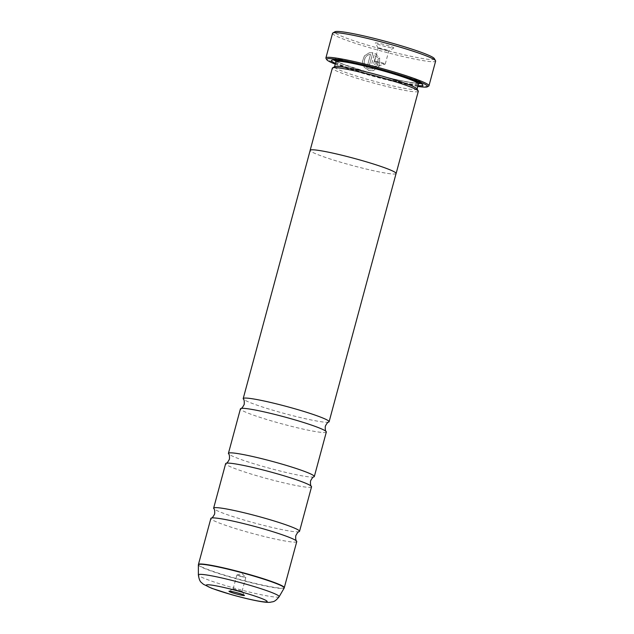 <?xml version="1.0" encoding="UTF-8"?>
<svg xmlns="http://www.w3.org/2000/svg" width="634" height="634" viewBox="0 0 634 634"><rect width="100%" height="100%" fill="white"/><g stroke="black" fill="none" stroke-linecap="round" stroke-linejoin="round"><path stroke-width="0.48" stroke-dasharray="3.17 2.38" d="M299.232 531.625A44.483 3.677 15.1 0 1 248.972 521.449A44.483 3.677 15.1 0 1 213.753 508.563M314.012 476.839A44.483 3.677 15.1 0 1 263.76 466.656A44.483 3.677 15.1 0 1 228.533 453.77M328.792 422.046A44.483 3.677 15.1 0 1 278.54 411.87A44.483 3.677 15.1 0 1 243.321 398.984M367.799 64.486A53.383 4.406 -164.9 0 0 369.527 64.985L372.855 52.67L369.376 52.741L364.471 55.824L362.45 61.419L364.162 67.125L368.972 70.532L373.386 70.651L379.56 65.841L379.687 58.011L378.078 58.922L377.856 65.096L372.974 68.86L369.448 68.765C361.99 67.085 362.989 54.793 370.518 54.405L369.709 54.548L370.518 54.405L367.799 64.486L370.454 54.421C362.933 54.801 361.927 67.101 369.384 68.781L372.911 68.876L377.793 65.112L378.022 58.938L379.623 58.027L379.497 65.849L373.323 70.667L368.909 70.548L364.098 67.141L362.386 61.427L364.415 55.84L369.321 52.757L372.792 52.685L369.471 65.001A53.383 4.406 15.1 0 1 367.736 64.502M375.748 55.895L377.167 57.329L378.767 56.418L374.599 53.161L371.984 62.829C371.706 64.486 372.348 65.619 373.909 66.221L375.241 66.253L377.278 64.303A53.383 4.406 15.1 0 1 375.502 63.82L374.385 64.454L373.743 63.329L375.685 55.911L373.68 63.337L374.385 64.454M374.322 64.47L375.447 63.828A53.383 4.406 -164.9 0 0 377.222 64.319L375.177 66.269L373.846 66.237C372.285 65.635 371.651 64.502 371.928 62.845L374.536 53.177L378.704 56.434L377.103 57.345L375.685 55.911M434.29 58.542A51.6 4.264 15.1 0 1 375.716 47.463A51.6 4.264 15.1 0 1 334.99 31.748M332.549 33.293A53.383 4.406 -164.9 0 0 374.956 49.246A53.383 4.406 -164.9 0 0 435.629 61.102M236.807 590.286L242.069 591.316L233.153 588.875L236.807 590.286M240.548 576.417L245.81 577.447L236.934 574.998L240.548 576.417M386.193 45.117A9.605 0.792 15.1 0 1 393.777 48.041A9.605 0.792 15.1 0 1 382.904 45.854A9.605 0.792 15.1 0 1 375.288 43.057A9.605 0.792 15.1 0 1 386.193 45.117M384.434 49.214A5.516 0.452 15.1 0 1 388.816 50.863A5.516 0.452 15.1 0 1 388.785 50.894A5.516 0.452 15.1 0 1 382.54 49.634A5.516 0.452 15.1 0 1 378.173 48.026A5.516 0.452 15.1 0 1 378.165 47.986A5.516 0.452 15.1 0 1 384.434 49.214M380.875 62.394A5.516 0.452 15.1 0 1 385.258 64.042A5.516 0.452 15.1 0 1 385.187 64.089A5.516 0.452 15.1 0 1 378.989 62.821A5.516 0.452 15.1 0 1 374.639 61.244A5.516 0.452 15.1 0 1 374.607 61.173A5.516 0.452 15.1 0 1 380.875 62.394M335.243 64.153A52.313 4.319 -164.9 0 0 368.203 74.883A52.313 4.319 -164.9 0 0 417.774 86.422M428.703 86.066A53.383 4.406 15.1 0 1 368.299 73.901A53.383 4.406 15.1 0 1 325.979 58.352M416.974 88.831A42.74 3.527 15.1 0 1 417.037 89.148A42.74 3.527 15.1 0 1 368.457 79.654A42.74 3.527 15.1 0 1 334.506 66.879A42.74 3.527 15.1 0 1 334.728 66.641M418.297 91.328A44.523 3.677 15.1 0 1 367.688 81.437A44.523 3.677 15.1 0 1 332.327 68.131M417.988 85.645A47.368 3.915 15.1 0 1 369.051 74.701A47.368 3.915 15.1 0 1 335.449 63.376M333.959 59.976A45.593 3.764 15.1 0 1 333.841 59.033A45.593 3.764 15.1 0 1 385.424 69.423A45.593 3.764 15.1 0 1 421.562 82.705A45.593 3.764 15.1 0 1 420.984 83.458M418.63 83.569A45.593 3.764 15.1 0 1 369.82 72.918A45.593 3.764 15.1 0 1 335.941 61.26M296.767 541.602A44.483 3.677 15.1 0 1 246.206 531.72A44.483 3.677 15.1 0 1 210.868 518.422M311.548 486.817A44.483 3.677 15.1 0 1 260.986 476.934A44.483 3.677 15.1 0 1 225.649 463.636M396.084 173.502A44.483 3.677 15.1 0 1 345.522 163.62A44.523 3.677 15.1 0 1 310.145 150.464M326.328 432.023A44.483 3.677 15.1 0 1 275.766 422.141A44.483 3.677 15.1 0 1 240.429 408.851M396.044 173.645A44.523 3.677 15.1 0 1 345.514 163.62A44.483 3.677 15.1 0 1 310.184 150.321M284.325 587.694A44.483 3.677 15.1 0 1 233.764 577.812A44.483 3.677 15.1 0 1 198.426 564.514M198.379 564.87A44.451 3.669 -164.9 0 0 233.7 578.073A44.451 3.669 -164.9 0 0 284.19 588.027M418.424 84.013A42.74 3.527 15.1 0 1 369.844 74.519A42.74 3.527 15.1 0 1 335.893 61.744M334.768 60.008A44.523 3.677 15.1 0 1 385.242 69.463A44.523 3.677 15.1 0 1 420.271 83.07M418.004 83.292A44.523 3.677 15.1 0 1 370.002 72.878A44.523 3.677 15.1 0 1 336.622 61.332M279.142 596.721A41.836 3.455 15.1 0 1 231.616 587.353A41.836 3.455 15.1 0 1 198.371 574.927M242.061 591.276L244.439 595.389M245.81 577.447L242.069 591.316M236.934 574.998L242.061 573.564L245.778 577.384M385.258 64.042L388.816 50.863L393.777 48.041M374.639 61.244L379.069 65.793L385.187 64.089M336.717 61.316L343.573 64.359L370.026 72.878C386.082 77.38 399.507 80.55 410.317 82.38C420.833 83.87 418.567 82.975 419.129 83.141M421.562 82.705L422.815 84.869M333.841 59.033L331.669 60.27M374.607 61.173L378.165 47.986M378.173 48.026L375.288 43.057M236.878 575.038L233.13 588.899M233.153 588.875L229.032 591.229"/><path stroke-width="0.95" d="M198.426 564.514L210.868 518.422A44.483 3.677 15.1 0 1 211.17 518.129C212.057 518.184 213.222 516.781 214.657 513.936C214.847 510.758 214.546 508.959 213.753 508.563A44.483 3.677 15.1 0 1 213.634 508.151A44.483 3.677 15.1 0 1 264.196 518.033A44.483 3.677 15.1 0 1 299.533 531.332A44.483 3.677 15.1 0 1 299.232 531.625C298.345 531.569 297.18 532.972 295.745 535.817C295.555 538.995 295.856 540.786 296.649 541.19A44.483 3.677 15.1 0 1 296.767 541.602L284.19 588.027A44.451 3.669 -164.9 0 0 248.916 574.666A44.451 3.669 -164.9 0 0 198.379 564.87L198.426 564.514A44.483 3.677 15.1 0 1 248.988 574.396A44.483 3.677 15.1 0 1 284.325 587.694M213.634 508.151L225.649 463.636A44.483 3.677 15.1 0 1 225.95 463.343C226.845 463.391 228.002 461.996 229.437 459.151C229.627 455.965 229.326 454.174 228.533 453.77A44.483 3.677 15.1 0 1 228.422 453.365A44.483 3.677 15.1 0 1 278.984 463.248A44.483 3.677 15.1 0 1 314.321 476.538A44.483 3.677 15.1 0 1 314.012 476.839C313.125 476.784 311.96 478.187 310.525 481.032C310.335 484.21 310.636 486.001 311.429 486.405A44.483 3.677 15.1 0 1 311.548 486.817L299.533 531.332M228.422 453.365L240.429 408.851A44.483 3.677 15.1 0 1 240.738 408.558C241.625 408.605 242.79 407.21 244.225 404.365C244.415 401.179 244.114 399.388 243.321 398.984A44.483 3.677 15.1 0 1 243.202 398.58A44.483 3.677 15.1 0 1 293.764 408.462A44.483 3.677 15.1 0 1 329.101 421.753A44.483 3.677 15.1 0 1 328.792 422.046C327.905 421.998 326.748 423.393 325.313 426.238C325.115 429.424 325.416 431.215 326.217 431.619A44.483 3.677 15.1 0 1 326.328 432.023L314.321 476.538M332.818 32.992L334.99 31.748A51.6 4.264 15.1 0 1 393.381 43.508A51.6 4.264 15.1 0 1 434.29 58.542L435.542 60.705A53.383 4.406 -164.9 0 0 393.223 45.149A53.383 4.406 -164.9 0 0 332.818 32.992A53.383 4.406 -164.9 0 0 332.549 33.293L325.9 57.948A53.383 4.406 15.1 0 1 386.574 69.803A53.383 4.406 15.1 0 1 428.972 85.756A53.383 4.406 15.1 0 1 428.703 86.066L427.403 86.81A52.313 4.319 -164.9 0 0 386.114 70.873A52.313 4.319 -164.9 0 0 326.732 59.644A52.313 4.319 -164.9 0 0 335.243 64.153M235.349 593.67A8.004 0.658 -164.9 0 0 244.439 595.389A8.004 0.658 -164.9 0 0 238.091 593.052A8.004 0.658 -164.9 0 0 229.032 591.229A8.004 0.658 -164.9 0 0 235.349 593.67M326.732 59.644L325.979 58.352A53.383 4.406 15.1 0 1 325.9 57.948M310.145 150.464A44.523 3.677 15.1 0 1 310.153 150.313L332.327 68.131A44.523 3.677 15.1 0 1 332.557 67.878L334.728 66.641A42.74 3.527 15.1 0 1 383.087 76.381A42.74 3.527 15.1 0 1 416.974 88.831L418.226 90.995A44.523 3.677 15.1 0 1 418.297 91.328L396.123 173.51A44.523 3.677 15.1 0 1 396.044 173.645M332.557 67.878A44.523 3.677 15.1 0 1 382.928 78.022A44.523 3.677 15.1 0 1 418.226 90.995M335.449 63.376A47.368 3.915 15.1 0 1 331.669 60.27A47.368 3.915 15.1 0 1 385.266 71.063A47.368 3.915 15.1 0 1 422.815 84.869A47.368 3.915 15.1 0 1 417.988 85.645M420.984 83.458A45.593 3.764 15.1 0 1 418.63 83.569M211.17 518.129A44.483 3.677 15.1 0 1 261.43 528.304A44.483 3.677 15.1 0 1 296.649 541.19M225.95 463.343A44.483 3.677 15.1 0 1 276.21 473.519A44.483 3.677 15.1 0 1 311.429 486.405M310.153 150.313A44.523 3.677 15.1 0 1 360.754 160.204A44.483 3.677 15.1 0 1 396.084 173.502L329.101 421.753M240.738 408.558A44.483 3.677 15.1 0 1 290.99 418.733A44.483 3.677 15.1 0 1 326.217 431.619M243.202 398.58L310.184 150.321A44.483 3.677 15.1 0 1 360.746 160.204A44.523 3.677 15.1 0 1 396.123 173.51M335.941 61.26A45.593 3.764 15.1 0 1 333.959 59.976M428.972 85.756L435.629 61.102A53.383 4.406 -164.9 0 0 435.542 60.705M417.774 86.422A52.313 4.319 -164.9 0 0 427.403 86.81M334.546 66.744L335.893 61.744A42.74 3.527 15.1 0 1 384.473 71.246A42.74 3.527 15.1 0 1 418.424 84.013L419.129 83.141M420.271 83.07A44.523 3.677 15.1 0 1 418.004 83.292M279.142 596.721C274.253 602.791 272.794 601.444 270.425 602.245C268.531 602.538 265.289 602.308 260.709 601.539C252.514 600.129 242.671 597.799 231.188 594.565L211.788 588.336L203.324 584.231C201.358 582.139 199.544 582.583 198.371 574.927A41.836 3.455 15.1 0 1 245.937 584.144A41.836 3.455 15.1 0 1 279.142 596.721L284.19 588.027M242.117 592.148A31.526 2.607 -164.9 0 0 206.763 584.857A31.526 2.607 -164.9 0 0 231.331 594.573A31.526 2.607 -164.9 0 0 266.684 601.864A31.526 2.607 -164.9 0 0 242.117 592.148M336.622 61.332A44.523 3.677 15.1 0 1 334.768 60.008M198.371 574.927L198.379 564.87M335.893 61.744L335.719 60.634L336.717 61.316M417.077 89.014L418.424 84.013"/></g></svg>
